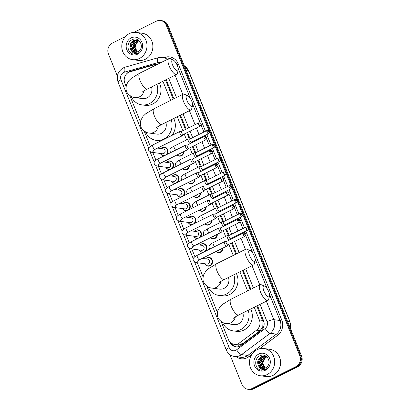 <?xml version="1.0" encoding="UTF-8"?>
<svg xmlns="http://www.w3.org/2000/svg" width="410" height="410" viewBox="0 0 410 410"><rect width="100%" height="100%" fill="white"/><g stroke="black" fill="none" stroke-linecap="round" stroke-linejoin="round"><path stroke-width="0.61" d="M183.916 151.536A4.392 4.028 97.7 0 1 181.497 155.785A4.392 4.028 97.7 0 1 179.298 156.159A4.392 4.028 97.7 0 1 177.023 154.97M189.487 165.322A4.392 4.028 97.7 0 1 187.068 169.576A4.392 4.028 97.7 0 1 184.869 169.95A4.392 4.028 97.7 0 1 182.593 168.756M195.058 179.114A4.392 4.028 97.7 0 1 192.638 183.367A4.392 4.028 97.7 0 1 190.44 183.736A4.392 4.028 97.7 0 1 188.164 182.547M200.628 192.9A4.392 4.028 97.7 0 1 198.209 197.154A4.392 4.028 97.7 0 1 196.011 197.528A4.392 4.028 97.7 0 1 193.735 196.339M206.199 206.691A4.392 4.028 97.7 0 1 203.78 210.945A4.392 4.028 97.7 0 1 201.582 211.314A4.392 4.028 97.7 0 1 199.306 210.125M211.77 220.483A4.392 4.028 97.7 0 1 209.351 224.731A4.392 4.028 97.7 0 1 207.152 225.105A4.392 4.028 97.7 0 1 204.882 223.916M217.341 234.269A4.392 4.028 97.7 0 1 214.922 238.523A4.392 4.028 97.7 0 1 212.723 238.897A4.392 4.028 97.7 0 1 210.453 237.703M222.917 248.06A4.392 4.028 97.7 0 1 220.493 252.309A4.392 4.028 97.7 0 1 218.294 252.683A4.392 4.028 97.7 0 1 216.024 251.494M166.568 162.345A4.392 4.028 97.7 0 1 167.931 161.258A4.392 4.028 97.7 0 1 170.129 160.889A4.392 4.028 97.7 0 1 173.384 163.826A4.392 4.028 97.7 0 1 172.313 168.356M172.144 176.136A4.392 4.028 97.7 0 1 173.502 175.049A4.392 4.028 97.7 0 1 175.7 174.675A4.392 4.028 97.7 0 1 178.955 177.612A4.392 4.028 97.7 0 1 177.884 182.148M177.714 189.927A4.392 4.028 97.7 0 1 179.073 188.841A4.392 4.028 97.7 0 1 181.271 188.467A4.392 4.028 97.7 0 1 184.526 191.403A4.392 4.028 97.7 0 1 183.454 195.939M183.285 203.714A4.392 4.028 97.7 0 1 184.643 202.627A4.392 4.028 97.7 0 1 186.842 202.253A4.392 4.028 97.7 0 1 190.096 205.195A4.392 4.028 97.7 0 1 189.025 209.725M160.997 148.558A4.392 4.028 97.7 0 1 162.36 147.472A4.392 4.028 97.7 0 1 164.559 147.098A4.392 4.028 97.7 0 1 167.813 150.034A4.392 4.028 97.7 0 1 166.742 154.57M188.856 217.505A4.392 4.028 97.7 0 1 190.214 216.418A4.392 4.028 97.7 0 1 192.413 216.044A4.392 4.028 97.7 0 1 195.672 218.981A4.392 4.028 97.7 0 1 194.596 223.517M194.427 231.291A4.392 4.028 97.7 0 1 195.785 230.205A4.392 4.028 97.7 0 1 197.984 229.836A4.392 4.028 97.7 0 1 201.243 232.772A4.392 4.028 97.7 0 1 200.167 237.303M199.998 245.083A4.392 4.028 97.7 0 1 201.356 243.996A4.392 4.028 97.7 0 1 203.555 243.622A4.392 4.028 97.7 0 1 206.814 246.559A4.392 4.028 97.7 0 1 205.738 251.094M205.569 258.869A4.392 4.028 97.7 0 1 206.927 257.782A4.392 4.028 97.7 0 1 209.126 257.413A4.392 4.028 97.7 0 1 212.534 261.088A4.392 4.028 97.7 0 1 210.145 265.752A4.392 4.028 97.7 0 1 207.947 266.121A4.392 4.028 97.7 0 1 204.908 263.768M153.847 66.138A8.241 7.549 -82.3 0 0 152.776 65.907A8.241 7.549 -82.3 0 0 149.906 66.118L129.99 71.822A8.241 7.549 -82.3 0 0 128.74 72.309A8.241 7.549 -82.3 0 0 124.824 83.235L126.095 86.387M221.077 321.466L228.401 339.598A8.241 7.549 -82.3 0 0 234.233 344.303L237.656 344.769C239.635 344.984 241.439 344.518 243.053 343.37L260.13 330.644L262.769 326.806L263.025 321.676L256.803 305.983M250.197 289.634L242.459 270.487M235.858 254.138L231.383 243.074M230.041 239.753L229.938 239.486M228.334 235.524L225.813 229.282M224.47 225.961L224.362 225.7M222.763 221.733L220.242 215.491M218.899 212.175L218.791 211.909M217.192 207.947L214.671 201.705M213.328 198.384L213.22 198.122M211.621 194.155L209.1 187.913M207.757 184.592L207.65 184.331M206.051 180.364L203.529 174.127M202.186 170.806L202.079 170.545M200.48 166.578L197.958 160.336M196.615 157.015L196.508 156.753M194.909 152.786L192.387 146.549M191.045 143.228L190.937 142.962M189.333 139L186.816 132.758M185.474 129.437L179.831 115.471M173.225 99.123L165.491 79.981M234.233 344.303A8.241 7.549 -82.3 0 0 239.512 342.893L256.588 330.163A8.241 7.549 -82.3 0 0 259.351 319.954L254.226 307.269M247.619 290.921L239.881 271.774M233.28 255.425L228.806 244.355M225.597 236.421L223.235 230.569M220.026 222.63L217.664 216.777M214.456 208.844L212.093 202.991M208.885 195.052L206.522 189.2M203.314 181.266L200.951 175.408M197.743 167.475L195.38 161.622M192.172 153.688L189.804 147.831M186.601 139.897L184.233 134.044M182.896 130.723L177.253 116.758M170.647 100.409L162.913 81.262M129.765 95.463L140.435 121.883M144.105 130.954L150.347 146.416M152.781 152.438L155.918 160.202M158.352 166.224L161.494 173.994M163.923 180.016L167.065 187.78M169.494 193.802L172.636 201.571M175.065 207.593L178.207 215.358M180.636 221.379L183.777 229.149M186.212 235.171L189.348 242.94M191.783 248.962L194.919 256.727M197.353 262.748L203.068 276.899M206.732 285.97L217.408 312.394M164.22 155.826A4.392 4.028 97.7 0 1 163.38 155.81A4.392 4.028 97.7 0 1 160.336 153.458M169.791 169.617A4.392 4.028 97.7 0 1 168.951 169.596A4.392 4.028 97.7 0 1 165.906 167.244M175.362 183.403A4.392 4.028 97.7 0 1 174.522 183.388A4.392 4.028 97.7 0 1 171.477 181.035M180.933 197.195A4.392 4.028 97.7 0 1 180.092 197.174A4.392 4.028 97.7 0 1 177.048 194.827M186.504 210.981A4.392 4.028 97.7 0 1 185.663 210.965A4.392 4.028 97.7 0 1 182.619 208.613M192.075 224.772A4.392 4.028 97.7 0 1 191.234 224.757A4.392 4.028 97.7 0 1 188.19 222.404M197.646 238.558A4.392 4.028 97.7 0 1 196.805 238.543A4.392 4.028 97.7 0 1 193.766 236.191M203.216 252.35A4.392 4.028 97.7 0 1 202.376 252.334A4.392 4.028 97.7 0 1 199.337 249.982M156.779 64.677A8.241 7.549 -82.3 0 0 156.169 64.57A8.241 7.549 -82.3 0 0 153.299 64.78L130.395 71.34A8.241 7.549 -82.3 0 0 129.145 71.827A8.241 7.549 -82.3 0 0 126.444 74.056M133.937 32.344L156.302 21.197A8.241 7.549 97.7 0 1 160.423 20.5A8.241 7.549 97.7 0 1 166.255 25.21L208.921 130.805M117.383 76.111L108.455 54.012A8.241 7.549 97.7 0 1 112.371 43.086L125.475 36.557M248.501 228.785L299.802 355.752A8.241 7.549 97.7 0 1 295.882 366.678L251.955 388.567A8.241 7.549 97.7 0 1 247.835 389.264A8.241 7.549 97.7 0 1 242.002 384.554L229.918 354.645M209.505 132.261L214.491 144.597M215.076 146.047L220.062 158.383M220.647 159.838L225.633 172.174M226.217 173.625L231.204 185.966M231.788 187.416L236.775 199.752M237.359 201.202L242.346 213.543M242.93 214.994L247.917 227.33M247.835 389.264L249.577 389.5A8.241 7.549 97.7 0 0 253.698 388.803L297.629 366.914A8.241 7.549 97.7 0 0 301.545 355.988L167.998 25.446A8.241 7.549 97.7 0 0 162.165 20.736L161.294 20.618A8.241 7.549 97.7 0 1 167.126 25.328L300.673 355.87A8.241 7.549 97.7 0 1 296.753 366.796L252.826 388.685A8.241 7.549 97.7 0 1 248.706 389.382A8.241 7.549 97.7 0 0 252.826 388.685L296.753 366.796A8.241 7.549 97.7 0 0 300.673 355.87L167.126 25.328A8.241 7.549 97.7 0 0 161.294 20.618L160.423 20.5M230.025 342.13A8.241 7.549 -82.3 0 0 235.847 346.819A8.241 7.549 -82.3 0 0 241.126 345.404L260.765 330.767A8.241 7.549 -82.3 0 0 263.527 320.558L257.495 305.635M250.889 289.286L243.156 270.144M236.549 253.795L232.08 242.725M230.738 239.404L230.497 238.804M229.134 235.427L226.51 228.934M225.167 225.613L224.926 225.018M223.558 221.641L220.939 215.147M219.596 211.826L219.355 211.227M217.987 207.849L215.368 201.356M214.025 198.035L213.784 197.441M212.416 194.063L209.792 187.57M208.454 184.249L208.213 183.649M206.845 180.272L204.221 173.778M202.883 170.458L202.637 169.858M201.274 166.48L198.65 159.992M197.312 156.671L197.066 156.072M195.703 152.694L193.079 146.201M191.736 142.88L191.496 142.28M190.132 138.903L187.508 132.41M186.166 129.088L180.528 115.128M173.922 98.779L166.183 79.632M236.283 346.86A8.241 7.549 97.7 0 1 231.389 343.257M150.096 66.066L154.17 64.898A8.241 7.549 97.7 0 1 156.605 64.642M139.415 58.476A13.735 12.587 97.7 0 1 132.548 59.645A13.735 12.587 97.7 0 1 121.888 48.149A13.735 12.587 97.7 0 1 129.36 33.589A13.735 12.587 97.7 0 1 136.228 32.426A13.735 12.587 97.7 0 1 146.882 43.916A13.735 12.587 97.7 0 1 139.415 58.476M136.228 32.426L142.111 33.22A13.735 12.587 97.7 0 1 152.766 44.71A13.735 12.587 97.7 0 1 145.299 59.276A13.735 12.587 97.7 0 1 138.431 60.439L132.548 59.645M137.017 40.129L133.962 40.657L130.344 45.694L132.384 51.286L134.741 52.342M139.82 41.451L136.843 40.103L133.619 40.61C129.821 43.158 129.001 46.402 131.154 50.328A6.206 5.689 97.7 0 0 134.644 52.331A6.206 5.689 97.7 0 0 137.75 51.803A6.206 5.689 97.7 0 0 139.267 50.712C144.648 46.099 138.611 36.362 132.44 39.596C125.942 42.035 126.905 53.023 133.281 54.043L133.639 54.099M137.698 40.288L135.346 40.846L131.728 45.879L133.768 51.475L135.459 52.377M137.529 40.236L135.003 40.8L131.379 45.833L133.424 51.429L135.274 52.377M138.37 40.534L136.73 41.031L133.112 46.069L135.151 51.66L136.187 52.311M138.206 40.462L136.386 40.985L132.763 46.022L134.808 51.614L136.002 52.337M139.031 40.877L138.114 41.22L134.495 46.253L136.93 52.137M138.867 40.78L137.77 41.174L134.152 46.207L136.192 51.803L136.74 52.193M131.108 37.92A8.953 8.205 97.7 0 1 141.922 42.276A8.953 8.205 97.7 0 1 137.663 54.146A8.953 8.205 97.7 0 1 126.849 49.789A8.953 8.205 97.7 0 1 131.108 37.92M133.281 54.043L137.688 53.413L138.893 52.664L137.698 53.218C134.834 54.017 132.65 53.054 131.154 50.328M137.411 51.957L135.023 47.212L136.935 41.974M132.743 53.884L133.721 54.11M172.62 65.087A6.042 2.055 63.5 0 0 175.854 70.1A6.042 2.055 63.5 0 0 178.196 70.12A6.042 2.055 63.5 0 0 177.417 65.733A6.042 2.055 63.5 0 0 173.169 60.034A6.042 2.055 63.5 0 0 172.62 65.087M178.196 70.12L177.33 73.416A8.789 2.988 -116.5 0 1 176.628 74.43A8.789 2.988 -116.5 0 1 169.222 66.092A8.789 2.988 -116.5 0 1 168.787 58.697A8.789 2.988 -116.5 0 1 170.017 58.748L173.169 60.034M142.07 92.26C142.675 91.942 141.358 92.23 147.498 88.944A8.789 2.988 63.5 0 1 140.087 80.606A8.789 2.988 63.5 0 1 139.656 73.211L131.349 78.31L128.745 80.801L126.521 84.639C125.824 87.955 125.88 90.215 126.685 91.43C126.757 93.096 131.282 97.595 135.064 97.585L142.69 98.615A8.789 8.056 -82.3 0 0 147.087 97.872A8.789 8.056 -82.3 0 0 151.526 86.935M156.856 84.281A15.108 13.843 97.7 0 1 149.399 103.597A15.108 13.843 97.7 0 1 141.845 104.878A15.108 13.843 97.7 0 1 131.215 96.391M159.408 83.01A15.108 13.843 97.7 0 1 152.669 104.037A15.108 13.843 97.7 0 1 145.114 105.319L141.845 104.878M186.965 100.578A6.042 2.055 63.5 0 0 190.194 105.59A6.042 2.055 63.5 0 0 192.536 105.616A6.042 2.055 63.5 0 0 191.757 101.229A6.042 2.055 63.5 0 0 187.513 95.53A6.042 2.055 63.5 0 0 186.965 100.578M192.536 105.616L191.67 108.911A8.789 2.988 -116.5 0 1 190.968 109.921A8.789 2.988 -116.5 0 1 183.562 101.583A8.789 2.988 -116.5 0 1 183.126 94.187A8.789 2.988 -116.5 0 1 184.362 94.238L187.513 95.53M156.41 127.756C157.015 127.438 155.697 127.725 161.837 124.44A8.789 2.988 63.5 0 1 154.432 116.102A8.789 2.988 63.5 0 1 153.996 108.706L145.688 113.801L143.09 116.291L140.861 120.135C140.164 123.446 140.22 125.711 141.025 126.921C141.101 128.586 145.622 133.091 149.404 133.076L157.035 134.111A8.789 8.056 -82.3 0 0 161.427 133.363A8.789 8.056 -82.3 0 0 165.865 122.431M171.196 119.776A15.108 13.843 97.7 0 1 163.744 139.087A15.108 13.843 97.7 0 1 156.184 140.369A15.108 13.843 97.7 0 1 145.555 131.882M160.879 140.922A15.108 13.843 97.7 0 1 159.454 140.809L156.184 140.369M173.748 118.505A15.108 13.843 97.7 0 1 172.021 135.372M249.593 255.594A6.042 2.055 63.5 0 0 252.826 260.606A6.042 2.055 63.5 0 0 255.169 260.632A6.042 2.055 63.5 0 0 254.39 256.245A6.042 2.055 63.5 0 0 250.141 250.546A6.042 2.055 63.5 0 0 249.593 255.594M255.169 260.632L254.302 263.927A8.789 2.988 -116.5 0 1 253.6 264.942A8.789 2.988 -116.5 0 1 246.19 256.604A8.789 2.988 -116.5 0 1 245.759 249.208A8.789 2.988 -116.5 0 1 246.989 249.254L250.141 250.546M219.042 282.772C219.642 282.454 218.33 282.741 224.47 279.456A8.789 2.988 63.5 0 1 217.059 271.118A8.789 2.988 63.5 0 1 216.629 263.722L208.321 268.822L205.717 271.307L203.493 275.151C202.796 278.462 202.853 280.727 203.657 281.936C203.729 283.602 208.254 288.107 212.037 288.097L219.663 289.127A8.789 8.056 -82.3 0 0 224.06 288.384A8.789 8.056 -82.3 0 0 228.493 277.447M233.823 274.792A15.108 13.843 97.7 0 1 226.371 294.108A15.108 13.843 97.7 0 1 218.817 295.385A15.108 13.843 97.7 0 1 208.188 286.897M236.38 273.521A15.108 13.843 97.7 0 1 229.641 294.549A15.108 13.843 97.7 0 1 222.087 295.83L218.817 295.385M263.932 291.09A6.042 2.055 63.5 0 0 267.166 296.102A6.042 2.055 63.5 0 0 269.508 296.128A6.042 2.055 63.5 0 0 268.729 291.741A6.042 2.055 63.5 0 0 264.481 286.042A6.042 2.055 63.5 0 0 263.932 291.09M269.508 296.128L268.642 299.418A8.789 2.988 -116.5 0 1 267.94 300.433A8.789 2.988 -116.5 0 1 260.534 292.094A8.789 2.988 -116.5 0 1 260.099 284.699A8.789 2.988 -116.5 0 1 261.329 284.75L264.481 286.042M233.382 318.262C233.982 317.95 232.67 318.232 238.81 314.947A8.789 2.988 63.5 0 1 231.399 306.608A8.789 2.988 63.5 0 1 230.968 299.218L222.661 304.312L220.057 306.803L217.833 310.647C217.136 313.957 217.192 316.218 217.997 317.432C218.069 319.098 222.594 323.603 226.376 323.587L234.002 324.623A8.789 8.056 -82.3 0 0 238.4 323.874A8.789 8.056 -82.3 0 0 242.838 312.943M248.168 310.288A15.108 13.843 97.7 0 1 240.711 329.599A15.108 13.843 97.7 0 1 233.157 330.88A15.108 13.843 97.7 0 1 222.527 322.393M250.72 309.012A15.108 13.843 97.7 0 1 243.981 330.04A15.108 13.843 97.7 0 1 236.426 331.321L233.157 330.88M157.573 148.097L163.211 148.856A2.47 2.265 97.7 0 1 163.785 153.545A2.47 2.265 97.7 0 1 162.544 153.755L151.126 152.212L148.768 150.603C148.558 148.635 147.528 147.836 152.802 144.95A2.47 0.84 63.5 0 0 152.92 147.031A2.47 0.84 63.5 0 0 152.981 147.169A2.47 0.84 63.5 0 0 155.006 149.373L182.148 135.848A2.47 0.84 63.5 0 0 182.25 135.766L183.27 134.526M161.089 148.569A4.12 3.777 97.7 0 1 162.242 147.692A4.12 3.777 97.7 0 1 164.302 147.339A4.12 3.777 97.7 0 1 167.5 150.788A4.12 3.777 97.7 0 1 165.256 155.159A4.12 3.777 97.7 0 1 163.195 155.508A4.12 3.777 97.7 0 1 160.423 153.468M180.139 131.4A2.47 0.84 63.5 0 0 180.067 131.395A2.47 0.84 63.5 0 0 179.944 131.425A2.47 0.84 63.5 0 0 180.067 133.506A2.47 0.84 63.5 0 0 181.948 135.879A2.47 0.84 63.5 0 0 182.148 135.848M181.727 131.328A1.783 0.605 63.5 0 0 181.635 131.349A1.783 0.605 63.5 0 0 181.722 132.85A1.783 0.605 63.5 0 0 183.085 134.562A1.783 0.605 63.5 0 0 183.229 134.547A1.783 0.605 63.5 0 0 183.301 134.485M163.144 161.883L168.782 162.647A2.47 2.265 97.7 0 1 169.356 167.336A2.47 2.265 97.7 0 1 168.115 167.546L156.697 165.999L154.339 164.389C154.129 162.421 153.099 161.622 158.373 158.742A2.47 0.84 63.5 0 0 158.491 160.817A2.47 0.84 63.5 0 0 158.552 160.961A2.47 0.84 63.5 0 0 160.576 163.165L187.718 149.64A2.47 0.84 63.5 0 0 187.821 149.558L188.841 148.312M166.66 162.36A4.12 3.777 97.7 0 1 167.813 161.478A4.12 3.777 97.7 0 1 169.873 161.13A4.12 3.777 97.7 0 1 173.071 164.579A4.12 3.777 97.7 0 1 170.826 168.946A4.12 3.777 97.7 0 1 168.766 169.294A4.12 3.777 97.7 0 1 165.999 167.26M185.709 145.186A2.47 0.84 63.5 0 0 185.638 145.181A2.47 0.84 63.5 0 0 185.515 145.217A2.47 0.84 63.5 0 0 185.638 147.292A2.47 0.84 63.5 0 0 187.524 149.665A2.47 0.84 63.5 0 0 187.718 149.64M187.298 145.114A1.783 0.605 63.5 0 0 187.206 145.14A1.783 0.605 63.5 0 0 187.293 146.642A1.783 0.605 63.5 0 0 188.656 148.353A1.783 0.605 63.5 0 0 188.8 148.333A1.783 0.605 63.5 0 0 188.872 148.276M168.72 175.675L174.352 176.433A2.47 2.265 97.7 0 1 174.926 181.123A2.47 2.265 97.7 0 1 173.686 181.333L162.268 179.79L159.91 178.181C159.7 176.213 158.67 175.413 163.944 172.528A2.47 0.84 63.5 0 0 164.061 174.609A2.47 0.84 63.5 0 0 164.123 174.752A2.47 0.84 63.5 0 0 166.147 176.956L193.289 163.431A2.47 0.84 63.5 0 0 193.392 163.349L194.412 162.104M172.231 176.146A4.12 3.777 97.7 0 1 173.384 175.27A4.12 3.777 97.7 0 1 175.444 174.921A4.12 3.777 97.7 0 1 178.642 178.365A4.12 3.777 97.7 0 1 176.402 182.737A4.12 3.777 97.7 0 1 174.342 183.085A4.12 3.777 97.7 0 1 171.57 181.046M191.28 158.977A2.47 0.84 63.5 0 0 191.209 158.972A2.47 0.84 63.5 0 0 191.086 159.003A2.47 0.84 63.5 0 0 191.209 161.084A2.47 0.84 63.5 0 0 193.095 163.457A2.47 0.84 63.5 0 0 193.289 163.431M192.869 158.906A1.783 0.605 63.5 0 0 192.777 158.926A1.783 0.605 63.5 0 0 192.864 160.428A1.783 0.605 63.5 0 0 194.227 162.145A1.783 0.605 63.5 0 0 194.371 162.124A1.783 0.605 63.5 0 0 194.442 162.063M174.291 189.461L179.923 190.225A2.47 2.265 97.7 0 1 180.497 194.914A2.47 2.265 97.7 0 1 179.262 195.124L167.839 193.582L165.481 191.967C165.271 189.999 164.246 189.2 169.514 186.319A2.47 0.84 63.5 0 0 169.632 188.4A2.47 0.84 63.5 0 0 169.694 188.538A2.47 0.84 63.5 0 0 171.718 190.742L198.86 177.217A2.47 0.84 63.5 0 0 198.963 177.135L199.983 175.89M177.802 189.938A4.12 3.777 97.7 0 1 178.955 189.056A4.12 3.777 97.7 0 1 181.015 188.708A4.12 3.777 97.7 0 1 184.213 192.157A4.12 3.777 97.7 0 1 181.973 196.523A4.12 3.777 97.7 0 1 179.913 196.877A4.12 3.777 97.7 0 1 177.14 194.837M196.851 172.764A2.47 0.84 63.5 0 0 196.785 172.764A2.47 0.84 63.5 0 0 196.656 172.794A2.47 0.84 63.5 0 0 196.779 174.875A2.47 0.84 63.5 0 0 198.665 177.248A2.47 0.84 63.5 0 0 198.86 177.217M198.44 172.692A1.783 0.605 63.5 0 0 198.348 172.718A1.783 0.605 63.5 0 0 198.44 174.219A1.783 0.605 63.5 0 0 199.798 175.931A1.783 0.605 63.5 0 0 199.942 175.91A1.783 0.605 63.5 0 0 200.013 175.854M179.862 203.252L185.494 204.011A2.47 2.265 97.7 0 1 186.068 208.705A2.47 2.265 97.7 0 1 184.833 208.91L173.409 207.368L171.052 205.758C170.842 203.79 169.817 202.991 175.085 200.106A2.47 0.84 63.5 0 0 175.208 202.186A2.47 0.84 63.5 0 0 175.265 202.33A2.47 0.84 63.5 0 0 177.289 204.534L204.431 191.009A2.47 0.84 63.5 0 0 204.534 190.927L205.553 189.681M183.373 203.724A4.12 3.777 97.7 0 1 184.526 202.847A4.12 3.777 97.7 0 1 186.586 202.499A4.12 3.777 97.7 0 1 189.784 205.943A4.12 3.777 97.7 0 1 187.544 210.315A4.12 3.777 97.7 0 1 185.484 210.663A4.12 3.777 97.7 0 1 182.711 208.623M202.427 186.555A2.47 0.84 63.5 0 0 202.355 186.55A2.47 0.84 63.5 0 0 202.227 186.581A2.47 0.84 63.5 0 0 202.35 188.661A2.47 0.84 63.5 0 0 204.236 191.034A2.47 0.84 63.5 0 0 204.431 191.009M204.011 186.483A1.783 0.605 63.5 0 0 203.919 186.504A1.783 0.605 63.5 0 0 204.011 188.005A1.783 0.605 63.5 0 0 205.369 189.722A1.783 0.605 63.5 0 0 205.512 189.702A1.783 0.605 63.5 0 0 205.584 189.64M185.433 217.039L191.065 217.802A2.47 2.265 97.7 0 1 191.639 222.492A2.47 2.265 97.7 0 1 190.404 222.702L178.98 221.159L176.623 219.55C176.413 217.582 175.388 216.782 180.656 213.897A2.47 0.84 63.5 0 0 180.779 215.978A2.47 0.84 63.5 0 0 180.836 216.116A2.47 0.84 63.5 0 0 182.86 218.32L210.002 204.795A2.47 0.84 63.5 0 0 210.104 204.713L211.124 203.473M188.943 217.515A4.12 3.777 97.7 0 1 190.096 216.639A4.12 3.777 97.7 0 1 192.157 216.285A4.12 3.777 97.7 0 1 195.355 219.734A4.12 3.777 97.7 0 1 193.115 224.106A4.12 3.777 97.7 0 1 191.055 224.454A4.12 3.777 97.7 0 1 188.282 222.415M207.998 200.341A2.47 0.84 63.5 0 0 207.926 200.341A2.47 0.84 63.5 0 0 207.798 200.372A2.47 0.84 63.5 0 0 207.921 202.453A2.47 0.84 63.5 0 0 209.807 204.826A2.47 0.84 63.5 0 0 210.002 204.795M209.582 200.275A1.783 0.605 63.5 0 0 209.495 200.295A1.783 0.605 63.5 0 0 209.582 201.797A1.783 0.605 63.5 0 0 210.94 203.509A1.783 0.605 63.5 0 0 211.083 203.493A1.783 0.605 63.5 0 0 211.155 203.432M191.004 230.83L196.636 231.594A2.47 2.265 97.7 0 1 197.21 236.283A2.47 2.265 97.7 0 1 195.975 236.493L184.551 234.945L182.194 233.336C181.984 231.368 180.959 230.569 186.227 227.688A2.47 0.84 63.5 0 0 186.35 229.764A2.47 0.84 63.5 0 0 186.406 229.907A2.47 0.84 63.5 0 0 188.431 232.111L215.573 218.586A2.47 0.84 63.5 0 0 215.675 218.504L216.695 217.259M194.514 231.307A4.12 3.777 97.7 0 1 195.667 230.425A4.12 3.777 97.7 0 1 197.728 230.077A4.12 3.777 97.7 0 1 200.926 233.526A4.12 3.777 97.7 0 1 198.686 237.892A4.12 3.777 97.7 0 1 196.626 238.241A4.12 3.777 97.7 0 1 193.853 236.206M213.569 214.133A2.47 0.84 63.5 0 0 213.497 214.128A2.47 0.84 63.5 0 0 213.369 214.158A2.47 0.84 63.5 0 0 213.492 216.239A2.47 0.84 63.5 0 0 215.378 218.612A2.47 0.84 63.5 0 0 215.573 218.586M215.153 214.061A1.783 0.605 63.5 0 0 215.065 214.087A1.783 0.605 63.5 0 0 215.153 215.588A1.783 0.605 63.5 0 0 216.516 217.3A1.783 0.605 63.5 0 0 216.654 217.279A1.783 0.605 63.5 0 0 216.731 217.223M196.574 244.621L202.207 245.38A2.47 2.265 97.7 0 1 202.781 250.069A2.47 2.265 97.7 0 1 201.546 250.279L190.122 248.737L187.765 247.127C187.554 245.159 186.529 244.36 191.798 241.475A2.47 0.84 63.5 0 0 191.921 243.555A2.47 0.84 63.5 0 0 191.977 243.694A2.47 0.84 63.5 0 0 194.002 245.903L221.144 232.373A2.47 0.84 63.5 0 0 221.246 232.296L222.266 231.05M200.085 245.093A4.12 3.777 97.7 0 1 201.238 244.216A4.12 3.777 97.7 0 1 203.298 243.868A4.12 3.777 97.7 0 1 206.496 247.312A4.12 3.777 97.7 0 1 204.257 251.684A4.12 3.777 97.7 0 1 202.197 252.032A4.12 3.777 97.7 0 1 199.424 249.992M219.14 227.924A2.47 0.84 63.5 0 0 219.068 227.919A2.47 0.84 63.5 0 0 218.94 227.95A2.47 0.84 63.5 0 0 219.063 230.03A2.47 0.84 63.5 0 0 220.949 232.403A2.47 0.84 63.5 0 0 221.144 232.373M220.723 227.852A1.783 0.605 63.5 0 0 220.636 227.873A1.783 0.605 63.5 0 0 220.723 229.374A1.783 0.605 63.5 0 0 222.087 231.091A1.783 0.605 63.5 0 0 222.225 231.071A1.783 0.605 63.5 0 0 222.302 231.009M202.145 258.408L207.778 259.171A2.47 2.265 97.7 0 1 208.352 263.861A2.47 2.265 97.7 0 1 207.117 264.071L195.698 262.523L193.335 260.914C193.125 258.946 192.1 258.146 197.369 255.266A2.47 0.84 63.5 0 0 197.492 257.347A2.47 0.84 63.5 0 0 197.548 257.485A2.47 0.84 63.5 0 0 199.573 259.689L226.72 246.164A2.47 0.84 63.5 0 0 226.817 246.082L227.837 244.837M205.656 258.884A4.12 3.777 97.7 0 1 206.809 258.003A4.12 3.777 97.7 0 1 208.869 257.654A4.12 3.777 97.7 0 1 212.067 261.103A4.12 3.777 97.7 0 1 209.828 265.47A4.12 3.777 97.7 0 1 207.767 265.818A4.12 3.777 97.7 0 1 204.995 263.784M224.711 241.71A2.47 0.84 63.5 0 0 224.639 241.71A2.47 0.84 63.5 0 0 224.511 241.741A2.47 0.84 63.5 0 0 224.634 243.817A2.47 0.84 63.5 0 0 226.52 246.19A2.47 0.84 63.5 0 0 226.72 246.164M226.294 241.639A1.783 0.605 63.5 0 0 226.207 241.664A1.783 0.605 63.5 0 0 226.294 243.166A1.783 0.605 63.5 0 0 227.658 244.878A1.783 0.605 63.5 0 0 227.796 244.857A1.783 0.605 63.5 0 0 227.873 244.801M180.508 153.232A2.47 2.265 97.7 0 1 178.719 154.124M188.462 139.041A2.47 0.84 63.5 0 0 188.39 139.036A2.47 0.84 63.5 0 0 188.262 139.067A2.47 0.84 63.5 0 0 188.492 141.404A2.47 0.84 63.5 0 0 190.271 143.52A2.47 0.84 63.5 0 0 190.471 143.495A2.47 0.84 63.5 0 0 190.568 143.413L191.593 142.167M183.449 151.767A4.12 3.777 97.7 0 1 181.174 155.508A4.12 3.777 97.7 0 1 179.114 155.856A4.12 3.777 97.7 0 1 177.151 154.908M190.05 138.97A1.783 0.605 63.5 0 0 189.958 138.99A1.783 0.605 63.5 0 0 190.045 140.492A1.783 0.605 63.5 0 0 191.409 142.208A1.783 0.605 63.5 0 0 191.552 142.188A1.783 0.605 63.5 0 0 191.624 142.126M186.078 167.024A2.47 2.265 97.7 0 1 184.29 167.915M194.032 152.827A2.47 0.84 63.5 0 0 193.961 152.827A2.47 0.84 63.5 0 0 193.838 152.858A2.47 0.84 63.5 0 0 194.063 155.19A2.47 0.84 63.5 0 0 195.842 157.312A2.47 0.84 63.5 0 0 196.041 157.281A2.47 0.84 63.5 0 0 196.139 157.199L197.164 155.959M189.02 165.558A4.12 3.777 97.7 0 1 186.745 169.299A4.12 3.777 97.7 0 1 184.684 169.648A4.12 3.777 97.7 0 1 182.722 168.695M195.621 152.761A1.783 0.605 63.5 0 0 195.529 152.781A1.783 0.605 63.5 0 0 195.616 154.283A1.783 0.605 63.5 0 0 196.979 155.995A1.783 0.605 63.5 0 0 197.123 155.979A1.783 0.605 63.5 0 0 197.195 155.918M191.649 180.81A2.47 2.265 97.7 0 1 189.861 181.702M199.603 166.619A2.47 0.84 63.5 0 0 199.532 166.614A2.47 0.84 63.5 0 0 199.409 166.644A2.47 0.84 63.5 0 0 199.639 168.982A2.47 0.84 63.5 0 0 201.412 171.098A2.47 0.84 63.5 0 0 201.612 171.072A2.47 0.84 63.5 0 0 201.71 170.99L202.735 169.745M194.591 179.344A4.12 3.777 97.7 0 1 192.316 183.085A4.12 3.777 97.7 0 1 190.255 183.434A4.12 3.777 97.7 0 1 188.292 182.486M201.192 166.547A1.783 0.605 63.5 0 0 201.1 166.573A1.783 0.605 63.5 0 0 201.187 168.074A1.783 0.605 63.5 0 0 202.55 169.786A1.783 0.605 63.5 0 0 202.694 169.766A1.783 0.605 63.5 0 0 202.765 169.709M197.22 194.601A2.47 2.265 97.7 0 1 195.432 195.493M205.174 180.41A2.47 0.84 63.5 0 0 205.102 180.405A2.47 0.84 63.5 0 0 204.979 180.436A2.47 0.84 63.5 0 0 205.21 182.773A2.47 0.84 63.5 0 0 206.983 184.889A2.47 0.84 63.5 0 0 207.183 184.859A2.47 0.84 63.5 0 0 207.286 184.782L208.306 183.536M200.162 193.136A4.12 3.777 97.7 0 1 197.892 196.877A4.12 3.777 97.7 0 1 195.831 197.225A4.12 3.777 97.7 0 1 193.863 196.272M206.763 180.338A1.783 0.605 63.5 0 0 206.671 180.359A1.783 0.605 63.5 0 0 206.758 181.861A1.783 0.605 63.5 0 0 208.121 183.577A1.783 0.605 63.5 0 0 208.265 183.557A1.783 0.605 63.5 0 0 208.336 183.495M202.791 208.388A2.47 2.265 97.7 0 1 201.002 209.284M210.745 194.196A2.47 0.84 63.5 0 0 210.673 194.196A2.47 0.84 63.5 0 0 210.55 194.227A2.47 0.84 63.5 0 0 210.781 196.559A2.47 0.84 63.5 0 0 212.554 198.676A2.47 0.84 63.5 0 0 212.754 198.65A2.47 0.84 63.5 0 0 212.857 198.568L213.876 197.323M205.733 206.927A4.12 3.777 97.7 0 1 203.462 210.663A4.12 3.777 97.7 0 1 201.402 211.017A4.12 3.777 97.7 0 1 199.434 210.063M212.334 194.125A1.783 0.605 63.5 0 0 212.242 194.15A1.783 0.605 63.5 0 0 212.329 195.652A1.783 0.605 63.5 0 0 213.692 197.364A1.783 0.605 63.5 0 0 213.835 197.343A1.783 0.605 63.5 0 0 213.907 197.287M208.362 222.179A2.47 2.265 97.7 0 1 206.573 223.071M216.316 207.988A2.47 0.84 63.5 0 0 216.244 207.983A2.47 0.84 63.5 0 0 216.121 208.013A2.47 0.84 63.5 0 0 216.352 210.35A2.47 0.84 63.5 0 0 218.125 212.467A2.47 0.84 63.5 0 0 218.325 212.441A2.47 0.84 63.5 0 0 218.427 212.359L219.447 211.114M211.304 220.713A4.12 3.777 97.7 0 1 209.033 224.454A4.12 3.777 97.7 0 1 206.973 224.803A4.12 3.777 97.7 0 1 205.005 223.855M217.905 207.916A1.783 0.605 63.5 0 0 217.812 207.937A1.783 0.605 63.5 0 0 217.9 209.438A1.783 0.605 63.5 0 0 219.263 211.155A1.783 0.605 63.5 0 0 219.406 211.135A1.783 0.605 63.5 0 0 219.478 211.073M213.933 235.97A2.47 2.265 97.7 0 1 212.144 236.862M221.887 221.774A2.47 0.84 63.5 0 0 221.815 221.774A2.47 0.84 63.5 0 0 221.692 221.805A2.47 0.84 63.5 0 0 221.923 224.137A2.47 0.84 63.5 0 0 223.701 226.258A2.47 0.84 63.5 0 0 223.896 226.228A2.47 0.84 63.5 0 0 223.998 226.146L225.018 224.9M216.875 234.505A4.12 3.777 97.7 0 1 214.604 238.246A4.12 3.777 97.7 0 1 212.544 238.594A4.12 3.777 97.7 0 1 210.576 237.641M223.476 221.702A1.783 0.605 63.5 0 0 223.383 221.728A1.783 0.605 63.5 0 0 223.47 223.23A1.783 0.605 63.5 0 0 224.834 224.941A1.783 0.605 63.5 0 0 224.977 224.921A1.783 0.605 63.5 0 0 225.049 224.864M219.509 249.757A2.47 2.265 97.7 0 1 217.715 250.648M227.458 235.565A2.47 0.84 63.5 0 0 227.386 235.56A2.47 0.84 63.5 0 0 227.263 235.591A2.47 0.84 63.5 0 0 227.494 237.928A2.47 0.84 63.5 0 0 229.272 240.045A2.47 0.84 63.5 0 0 229.467 240.019A2.47 0.84 63.5 0 0 229.569 239.937L230.589 238.692M222.445 248.291A4.12 3.777 97.7 0 1 220.175 252.032A4.12 3.777 97.7 0 1 218.115 252.381A4.12 3.777 97.7 0 1 216.147 251.432M229.046 235.494A1.783 0.605 63.5 0 0 228.954 235.514A1.783 0.605 63.5 0 0 229.041 237.021A1.783 0.605 63.5 0 0 230.405 238.733A1.783 0.605 63.5 0 0 230.548 238.712A1.783 0.605 63.5 0 0 230.62 238.656M267.13 374.586A13.735 12.587 97.7 0 1 260.263 375.75A13.735 12.587 97.7 0 1 249.603 364.259A13.735 12.587 97.7 0 1 257.075 349.694A13.735 12.587 97.7 0 1 263.943 348.531A13.735 12.587 97.7 0 1 274.597 360.021A13.735 12.587 97.7 0 1 267.13 374.586M263.943 348.531L269.826 349.325A13.735 12.587 97.7 0 1 280.481 360.815A13.735 12.587 97.7 0 1 273.014 375.381A13.735 12.587 97.7 0 1 266.146 376.544L260.263 375.75M264.732 356.234L261.677 356.767L258.059 361.799L260.099 367.396L262.456 368.452M267.535 357.556L264.558 356.208L261.334 356.72C257.536 359.268 256.716 362.507 258.869 366.437A6.206 5.689 97.7 0 0 262.359 368.441A6.206 5.689 97.7 0 0 265.465 367.913A6.206 5.689 97.7 0 0 266.982 366.817C272.363 362.209 266.326 352.472 260.16 355.706C253.662 358.145 254.625 369.128 260.996 370.148L261.36 370.209M265.413 356.392L263.061 356.951L259.443 361.989L261.488 367.58L263.174 368.482M265.244 356.346L262.718 356.905L259.099 361.943L261.139 367.534L262.994 368.487M266.085 356.638L264.445 357.141L260.827 362.173L262.871 367.77L263.902 368.416M265.921 356.567L264.101 357.095L260.483 362.127L262.523 367.724L263.717 368.446M266.746 356.982L265.829 357.325L262.21 362.363L264.645 368.241M266.582 356.885L265.485 357.279L261.867 362.317L263.907 367.908L264.455 368.298M258.823 354.025A8.953 8.205 97.7 0 1 269.636 358.386A8.953 8.205 97.7 0 1 265.378 370.256A8.953 8.205 97.7 0 1 254.564 365.894A8.953 8.205 97.7 0 1 258.823 354.025M260.996 370.148L265.408 369.523L266.608 368.774L265.413 369.328C262.549 370.127 260.37 369.164 258.869 366.437M265.132 368.067L262.738 363.321L264.65 358.084M260.458 369.994L261.436 370.22M238.974 346.527A8.241 2.455 -126.7 0 1 237.656 344.769M263.794 321.317A8.241 1.742 158 0 0 263.025 321.676M263.333 327.569A8.241 2.455 -126.7 0 1 262.769 326.806M262.625 320.4L259.351 319.954M260.13 330.644L256.588 330.163M243.053 343.37L239.512 342.893M160.689 62.73A5.494 5.033 -82.3 0 0 157.778 62.622L124.42 72.18A5.494 5.033 -82.3 0 0 123.589 72.503A5.494 5.033 -82.3 0 0 120.976 79.786L148.692 148.384M124.42 72.18A5.494 2.04 -106 0 1 125.086 67.194L123.318 67.881C117.926 71.243 116.173 75.993 118.059 82.138A5.494 1.163 -22 0 1 120.976 79.786M194.688 262.236L229.18 347.608A5.494 5.033 -82.3 0 0 235.817 350.278A5.494 5.033 -82.3 0 0 236.59 349.807L265.193 328.487A5.494 5.033 -82.3 0 0 267.033 321.681L260.042 304.369M266.377 301.212L273.839 319.672A10.988 10.066 97.7 0 1 270.159 333.284L241.551 354.604A10.988 10.066 97.7 0 1 240.009 355.552A10.988 10.066 97.7 0 1 234.515 356.485L240.726 357.325A10.988 10.066 -82.3 0 0 246.22 356.392A10.988 10.066 -82.3 0 0 247.763 355.444L276.371 334.124A10.988 10.066 -82.3 0 0 280.05 320.512L269.513 294.436M251.73 354.609L249.003 356.644A1.373 0.41 53.3 0 0 247.763 355.444L241.551 354.604A5.494 1.635 -126.7 0 1 236.59 349.807M164.092 57.533L165.24 57.205A12.361 11.326 97.7 0 1 178.294 63.95L205.487 131.251M206.83 134.572L211.058 145.043M212.4 148.364L216.629 158.834M217.971 162.15L222.199 172.62M223.542 175.941L227.77 186.412M229.113 189.733L233.346 200.198M234.684 203.519L238.917 213.989M240.255 217.31L244.488 227.775M245.826 231.096L281.752 320.01A12.361 11.326 97.7 0 1 277.611 335.324L259.556 348.777M249.003 356.644A12.361 11.326 97.7 0 1 236.129 356.705M166.255 25.21L167.998 25.446M251.955 388.567L253.698 388.803M295.882 366.678L297.629 366.914M299.802 355.752L301.545 355.988M173.445 60.167A10.988 10.066 -82.3 0 0 168.817 58.174L162.606 57.333A10.988 10.066 97.7 0 1 167.341 59.419M265.193 328.487A5.494 1.635 -126.7 0 0 270.159 333.284L276.371 334.124A1.373 0.41 53.3 0 1 277.611 335.324M267.033 321.681A5.494 1.163 -22 0 1 273.839 319.672L280.05 320.512A1.373 0.292 158 0 0 281.752 320.01M175.07 75.204L182.804 94.351M189.41 110.7L195.052 124.666M196.39 127.987L199.014 134.48M200.357 137.801L200.623 138.452M201.961 141.773L204.585 148.266M205.928 151.587L206.194 152.243M207.537 155.564L210.156 162.058M211.498 165.379L211.765 166.035M213.108 169.356L215.727 175.844M217.069 179.165L217.336 179.821M218.679 183.142L221.303 189.635M222.64 192.956L222.907 193.612M224.249 196.933L226.873 203.427M228.211 206.748L228.478 207.398M229.82 210.719L232.444 217.213M233.782 220.534L234.048 221.19M235.391 224.511L238.015 231.004M239.358 234.325L239.619 234.976M240.962 238.297L245.431 249.367M252.037 265.716L259.776 284.863M267.299 288.953L255.174 258.941M252.96 253.462L245.657 235.391M244.78 233.213L244.242 231.886M242.899 228.57L240.086 221.6M239.204 219.422L238.671 218.099M237.328 214.778L234.515 207.814M233.633 205.63L233.1 204.308M231.758 200.987L228.944 194.022M228.062 191.844L227.529 190.522M226.187 187.201L223.373 180.236M222.492 178.053L221.959 176.73M220.616 173.409L217.802 166.445M216.921 164.266L216.388 162.944M215.045 159.623L212.231 152.653M211.35 150.475L210.817 149.153M209.474 145.832L206.66 138.867M205.779 136.689L205.246 135.361M203.903 132.04L201.09 125.076M200.208 122.897L192.541 103.925M190.327 98.446L178.201 68.429M150.121 151.925L154.262 162.175M155.692 165.712L159.833 175.967M161.263 179.503L165.404 189.753M166.834 193.289L170.975 203.544M172.405 207.081L176.546 217.331M177.976 220.872L182.117 231.122M183.547 234.658L187.688 244.913M189.118 248.45L193.259 258.7M253.436 288.02L245.698 268.878M239.097 252.524L234.622 241.459M233.28 238.138L233.018 237.482M231.676 234.161L229.052 227.668M227.709 224.347L227.447 223.691M226.105 220.375L223.481 213.882M222.138 210.561L221.871 209.905M220.534 206.584L217.91 200.09M216.567 196.769L216.301 196.113M214.963 192.792L212.339 186.299M210.996 182.978L210.73 182.327M209.392 179.006L206.768 172.513M205.425 169.192L205.159 168.536M203.816 165.215L201.197 158.721M199.854 155.4L199.588 154.749M198.245 151.428L195.626 144.935M194.284 141.614L194.017 140.958M192.674 137.637L190.05 131.144M188.713 127.823L183.07 113.857M176.464 97.508L168.73 78.366M176.833 64.447A1.373 0.292 158 0 0 178.294 63.95M165.312 57.697A1.373 0.512 74 0 0 165.24 57.205M157.778 62.622A5.494 2.04 -106 0 1 158.445 57.636L125.086 67.194M118.059 82.138L226.269 349.961A5.494 1.163 -22 0 1 229.18 347.608M131.261 71.458L130.395 71.34M154.17 64.898L153.299 64.78M186.217 70.535L188.472 70.838A2.747 0.579 -22 0 1 188.708 70.961L290.08 321.865A2.747 0.579 158 0 0 289.844 321.742L188.472 70.838A10.988 10.066 -82.3 0 0 184.326 65.856M290.439 328.497A10.988 10.066 -82.3 0 0 289.844 321.742L287.584 321.435M135.064 97.585A8.789 8.056 -82.3 0 0 139.462 96.837A8.789 8.056 -82.3 0 0 144.064 90.835M149.404 133.076A8.789 8.056 -82.3 0 0 153.801 132.333A8.789 8.056 -82.3 0 0 158.403 126.331M212.037 288.097A8.789 8.056 -82.3 0 0 216.434 287.348A8.789 8.056 -82.3 0 0 221.031 281.347M226.376 323.587A8.789 8.056 -82.3 0 0 230.774 322.844A8.789 8.056 -82.3 0 0 235.376 316.843M198.696 124.394A1.783 0.379 158 0 1 200.905 123.743A1.783 0.379 -22 0 1 201.059 123.82C201.305 123.19 200.485 122.877 198.604 122.892A1.783 0.605 63.5 0 0 198.696 124.394A1.783 0.605 63.5 0 0 200.198 126.09L183.229 134.547M153.699 150.106A2.47 2.265 97.7 0 1 151.126 152.212M204.267 138.185A1.783 0.379 158 0 1 206.476 137.529A1.783 0.379 -22 0 1 206.63 137.611C206.876 136.976 206.056 136.668 204.18 136.684A1.783 0.605 63.5 0 0 204.267 138.185A1.783 0.605 63.5 0 0 205.769 139.877L188.8 148.333M159.27 163.897A2.47 2.265 97.7 0 1 156.697 165.999M209.838 151.972A1.783 0.379 158 0 1 212.047 151.321A1.783 0.379 -22 0 1 212.201 151.398C212.447 150.767 211.627 150.46 209.751 150.47A1.783 0.605 63.5 0 0 209.838 151.972A1.783 0.605 63.5 0 0 211.34 153.668L194.371 162.124M164.84 177.684A2.47 2.265 97.7 0 1 162.268 179.79M215.409 165.763A1.783 0.379 158 0 1 217.618 165.107A1.783 0.379 -22 0 1 217.772 165.189C218.017 164.559 217.197 164.246 215.322 164.261A1.783 0.605 63.5 0 0 215.409 165.763A1.783 0.605 63.5 0 0 216.91 167.454L199.942 175.91M170.411 191.475A2.47 2.265 97.7 0 1 167.839 193.582M220.98 179.549A1.783 0.379 158 0 1 223.189 178.898A1.783 0.379 -22 0 1 223.342 178.98C223.588 178.345 222.768 178.037 220.893 178.048A1.783 0.605 63.5 0 0 220.98 179.549A1.783 0.605 63.5 0 0 222.481 181.246L205.512 189.702M175.982 205.266A2.47 2.265 97.7 0 1 173.409 207.368M226.551 193.341A1.783 0.379 158 0 1 228.759 192.69A1.783 0.379 -22 0 1 228.913 192.767C229.159 192.136 228.339 191.824 226.463 191.839A1.783 0.605 63.5 0 0 226.551 193.341A1.783 0.605 63.5 0 0 228.057 195.037L211.083 203.493M181.553 219.053A2.47 2.265 97.7 0 1 178.98 221.159M232.121 207.132A1.783 0.379 158 0 1 234.33 206.476A1.783 0.379 -22 0 1 234.484 206.558C234.73 205.922 233.915 205.615 232.034 205.63A1.783 0.605 63.5 0 0 232.121 207.132A1.783 0.605 63.5 0 0 233.628 208.823L216.654 217.279M187.124 232.844A2.47 2.265 97.7 0 1 184.551 234.945M237.692 220.918A1.783 0.379 158 0 1 239.906 220.267A1.783 0.379 -22 0 1 240.055 220.344C240.301 219.714 239.486 219.406 237.605 219.417A1.783 0.605 63.5 0 0 237.692 220.918A1.783 0.605 63.5 0 0 239.199 222.615L222.225 231.071M192.695 246.63A2.47 2.265 97.7 0 1 190.122 248.737M243.263 234.71A1.783 0.379 158 0 1 245.477 234.054A1.783 0.379 -22 0 1 245.626 234.136C245.872 233.505 245.057 233.193 243.176 233.208A1.783 0.605 63.5 0 0 243.263 234.71A1.783 0.605 63.5 0 0 244.77 236.401L227.796 244.857M198.266 260.422A2.47 2.265 97.7 0 1 195.698 262.523M207.014 132.035A1.783 0.379 158 0 1 209.228 131.385A1.783 0.379 -22 0 1 209.382 131.466C209.623 130.831 208.808 130.523 206.927 130.534A1.783 0.605 63.5 0 0 207.014 132.035A1.783 0.605 63.5 0 0 208.521 133.732L191.552 142.188M170.837 152.53L170.222 151.7C170.012 149.732 168.982 148.933 174.255 146.052A2.47 0.84 63.5 0 0 174.434 148.271A2.47 0.84 63.5 0 0 175.644 150.132M212.585 145.827A1.783 0.379 158 0 1 214.799 145.176A1.783 0.379 -22 0 1 214.953 145.253C215.194 144.622 214.379 144.31 212.498 144.325A1.783 0.605 63.5 0 0 212.585 145.827A1.783 0.605 63.5 0 0 214.092 147.523L197.123 155.979M176.408 166.316L175.793 165.491C175.583 163.523 174.558 162.724 179.826 159.838A2.47 0.84 63.5 0 0 180.005 162.058A2.47 0.84 63.5 0 0 181.215 163.923M218.156 159.618A1.783 0.379 158 0 1 220.37 158.962A1.783 0.379 -22 0 1 220.524 159.044C220.764 158.409 219.95 158.101 218.069 158.116A1.783 0.605 63.5 0 0 218.156 159.618A1.783 0.605 63.5 0 0 219.663 161.309L202.694 169.766M181.978 180.108L181.363 179.278C181.153 177.31 180.128 176.51 185.397 173.63A2.47 0.84 63.5 0 0 185.576 175.849A2.47 0.84 63.5 0 0 186.786 177.709M223.732 173.404A1.783 0.379 158 0 1 225.941 172.753A1.783 0.379 -22 0 1 226.094 172.83C226.335 172.2 225.52 171.892 223.64 171.903A1.783 0.605 63.5 0 0 223.732 173.404A1.783 0.605 63.5 0 0 225.233 175.101L208.265 183.557M187.549 193.899L186.934 193.069C186.724 191.101 185.699 190.301 190.968 187.416A2.47 0.84 63.5 0 0 191.147 189.64A2.47 0.84 63.5 0 0 192.357 191.501M229.303 187.196A1.783 0.379 158 0 1 231.512 186.54A1.783 0.379 -22 0 1 231.665 186.622C231.911 185.991 231.091 185.679 229.21 185.694A1.783 0.605 63.5 0 0 229.303 187.196A1.783 0.605 63.5 0 0 230.804 188.887L213.835 197.343M193.12 207.685L192.505 206.855C192.295 204.892 191.27 204.093 196.539 201.207A2.47 0.84 63.5 0 0 196.718 203.427A2.47 0.84 63.5 0 0 197.927 205.287M234.874 200.982A1.783 0.379 158 0 1 237.082 200.331A1.783 0.379 -22 0 1 237.236 200.413C237.482 199.778 236.662 199.47 234.781 199.48A1.783 0.605 63.5 0 0 234.874 200.982A1.783 0.605 63.5 0 0 236.375 202.678L219.406 211.135M198.691 221.477L198.076 220.647C197.866 218.679 196.841 217.879 202.109 214.994A2.47 0.84 63.5 0 0 202.289 217.218A2.47 0.84 63.5 0 0 203.503 219.078M240.445 214.773A1.783 0.379 158 0 1 242.653 214.122A1.783 0.379 -22 0 1 242.807 214.199C243.053 213.569 242.233 213.256 240.357 213.272A1.783 0.605 63.5 0 0 240.445 214.773A1.783 0.605 63.5 0 0 241.946 216.465L224.977 224.921M204.262 235.263L203.647 234.438C203.437 232.47 202.412 231.671 207.68 228.785A2.47 0.84 63.5 0 0 207.86 231.004A2.47 0.84 63.5 0 0 209.074 232.87M246.015 228.565A1.783 0.379 158 0 1 248.224 227.909A1.783 0.379 -22 0 1 248.378 227.991C248.624 227.355 247.804 227.048 245.928 227.058A1.783 0.605 63.5 0 0 246.015 228.565A1.783 0.605 63.5 0 0 247.517 230.256L230.548 238.712M209.833 249.054L209.218 248.224C209.008 246.256 207.983 245.457 213.251 242.576A2.47 0.84 63.5 0 0 213.431 244.796A2.47 0.84 63.5 0 0 214.645 246.656M153.986 66.071L152.776 65.907M162.606 57.333L158.445 57.636M226.269 349.961C227.878 353.64 230.625 355.813 234.515 356.485M290.08 321.865L290.587 328.871M184.305 65.805L188.708 70.961M136.843 40.103L137.191 40.149M147.498 88.944L176.628 74.43M139.656 73.211L168.787 58.697M161.837 124.44L190.968 109.921M153.996 108.706L183.126 94.187M224.47 279.456L253.6 264.942M216.629 263.722L245.759 249.208M238.81 314.947L267.94 300.433M230.968 299.218L260.099 284.699M163.195 155.508L164.502 155.682M155.006 149.373L153.073 150.572M164.302 147.339L165.906 147.559M152.802 144.95L179.944 131.425M181.676 131.328L180.067 131.395M198.604 122.892L181.635 131.349M200.198 126.09C201.3 124.625 201.582 123.866 201.059 123.82M168.766 169.294L170.073 169.474M160.576 163.165L158.644 164.364M169.873 161.13L171.477 161.345M158.373 158.742L185.515 145.217M187.247 145.119L185.638 145.181M204.18 136.684L187.206 145.14M205.769 139.877C206.871 138.411 207.158 137.657 206.63 137.611M174.342 183.085L175.649 183.26M166.147 176.956L164.215 178.15M175.444 174.921L177.048 175.137M163.944 172.528L191.086 159.003M192.818 158.906L191.209 158.972M209.751 150.47L192.777 158.926M211.34 153.668C212.441 152.202 212.728 151.444 212.201 151.398M179.913 196.877L181.22 197.051M171.718 190.742L169.786 191.941M181.015 188.708L182.624 188.928M169.514 186.319L196.656 172.794M198.389 172.697L196.785 172.764M215.322 164.261L198.348 172.718M216.91 167.454C218.012 165.988 218.299 165.235 217.772 165.189M185.484 210.663L186.791 210.842M177.289 204.534L175.357 205.728M186.586 202.499L188.195 202.714M175.085 200.106L202.227 186.581M203.96 186.483L202.355 186.55M220.893 178.048L207.183 184.859M222.481 181.246C223.583 179.78 223.87 179.021 223.342 178.98M191.055 224.454L192.362 224.629M182.86 218.32L180.928 219.519M192.157 216.285L193.766 216.506M180.656 213.897L207.798 200.372M209.536 200.275L207.926 200.341M226.463 191.839L212.754 198.65M228.057 195.037C229.154 193.571 229.441 192.813 228.913 192.767M196.626 238.241L197.933 238.42M188.431 232.111L186.499 233.305M197.728 230.077L199.337 230.292M186.227 227.688L213.369 214.158M215.106 214.066L213.497 214.128M232.034 205.63L215.065 214.087M233.628 208.823C234.725 207.357 235.012 206.604 234.484 206.558M202.197 252.032L203.503 252.206M194.002 245.903L192.07 247.097M203.298 243.868L204.908 244.083M191.798 241.475L218.94 227.95M220.677 227.852L219.068 227.919M237.605 219.417L220.636 227.873M239.199 222.615C240.296 221.149 240.583 220.39 240.055 220.344M207.767 265.818L209.372 266.039M199.573 259.689L197.64 260.888M208.869 257.654L210.479 257.875M197.369 255.266L224.511 241.741M226.248 241.644L224.639 241.71M243.176 233.208L226.207 241.664M244.77 236.401C245.867 234.935 246.154 234.182 245.626 234.136M187.206 145.119L190.471 143.495M179.114 155.856L180.723 156.077M174.255 146.052L188.262 139.067M189.999 138.97L188.39 139.036M206.927 130.534L189.958 138.99M208.521 133.732C209.618 132.266 209.905 131.507 209.382 131.466M192.777 158.911L196.041 157.281M184.684 169.648L186.294 169.863M179.826 159.838L193.838 152.858M195.57 152.761L193.961 152.827M212.498 144.325L195.529 152.781M214.092 147.523C215.188 146.057 215.475 145.299 214.953 145.253M198.348 172.697L201.612 171.072M190.255 183.434L191.865 183.654M185.397 173.63L199.409 166.644M201.141 166.552L199.532 166.614M218.069 158.116L201.1 166.573M219.663 161.309C220.759 159.844 221.046 159.09 220.524 159.044M195.831 197.225L197.435 197.441M190.968 187.416L204.979 180.436M206.712 180.338L205.102 180.405M223.64 171.903L206.671 180.359M225.233 175.101C226.33 173.635 226.617 172.876 226.094 172.83M201.402 211.017L203.006 211.232M196.539 201.207L210.55 194.227M212.283 194.13L210.673 194.196M229.21 185.694L212.242 194.15M230.804 188.887C231.906 187.421 232.188 186.668 231.665 186.622M215.06 214.066L218.325 212.441M206.973 224.803L208.577 225.023M202.109 214.994L216.121 208.013M217.853 207.916L216.244 207.983M234.781 199.48L217.812 207.937M236.375 202.678C237.477 201.213 237.759 200.454 237.236 200.413M220.636 227.852L223.896 226.228M212.544 238.594L214.148 238.81M207.68 228.785L221.692 221.805M223.424 221.707L221.815 221.774M240.357 213.272L223.383 221.728M241.946 216.465C243.048 214.999 243.335 214.245 242.807 214.199M226.207 241.644L229.467 240.019M218.115 252.381L219.719 252.601M213.251 242.576L227.263 235.591M228.995 235.494L227.386 235.56M245.928 227.058L228.954 235.514M247.517 230.256C248.619 228.79 248.906 228.037 248.378 227.991M264.558 356.208L264.906 356.254"/></g></svg>
